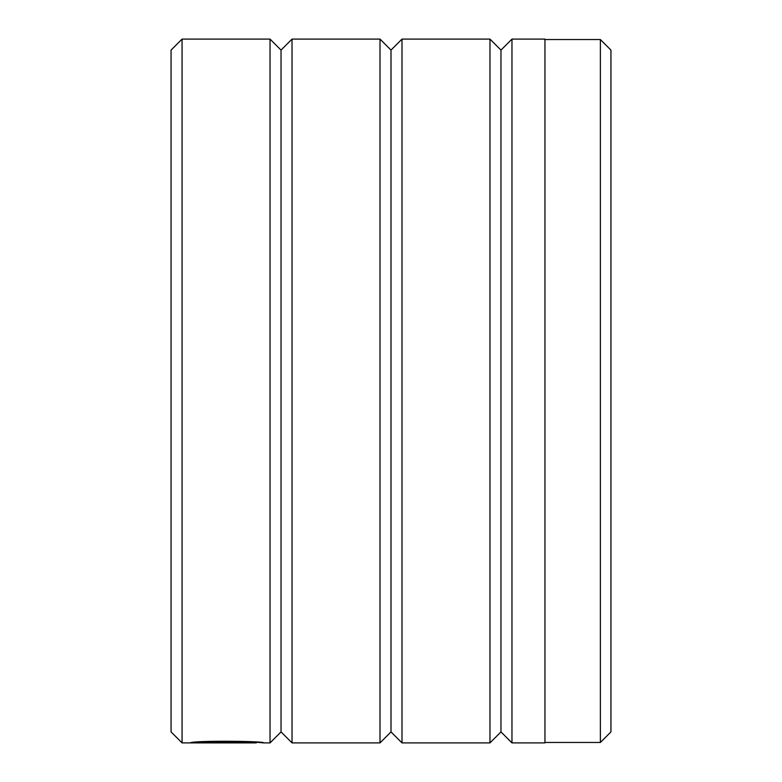 <?xml version="1.0" encoding="UTF-8"?>
<svg xmlns="http://www.w3.org/2000/svg" width="782" height="782" viewBox="0 0 782 782"><rect width="100%" height="100%" fill="white"/><g stroke="black" fill="none" stroke-linecap="round" stroke-linejoin="round"><path stroke-width="1.17" d="M600.381 742.46L610.938 731.903L610.938 50.097L600.381 39.54L600.381 742.46L544.956 742.46M256.281 742.186L256.281 742.9C258.07 742.157 209.713 740.828 199.635 742.714L241.579 742.88L190.319 742.88C192.489 740.407 265.968 741.033 263.632 742.9L256.281 742.235M511.966 742.9L511.966 39.1L544.956 39.1L544.956 742.9L511.966 742.9L500.969 731.903L500.969 50.097L489.972 39.1L401.997 39.1L401.997 742.9L391 731.903L391 50.097L380.003 39.1L292.028 39.1L292.028 742.9L281.031 731.903L281.031 50.097L270.034 39.1L182.059 39.1L182.059 742.9L171.062 731.903L171.062 50.097L182.059 39.1M500.969 731.903L489.972 742.9L489.972 39.1M391 731.903L380.003 742.9L380.003 39.1M281.031 731.903L270.034 742.9L270.034 39.1M199.635 742.01L199.635 742.714M270.034 742.9L263.632 742.9M256.281 742.9L182.059 742.9M380.003 742.9L292.028 742.9M489.972 742.9L401.997 742.9M281.031 50.097L292.028 39.1M391 50.097L401.997 39.1M500.969 50.097L511.966 39.1M544.956 39.54L600.381 39.54"/></g></svg>
